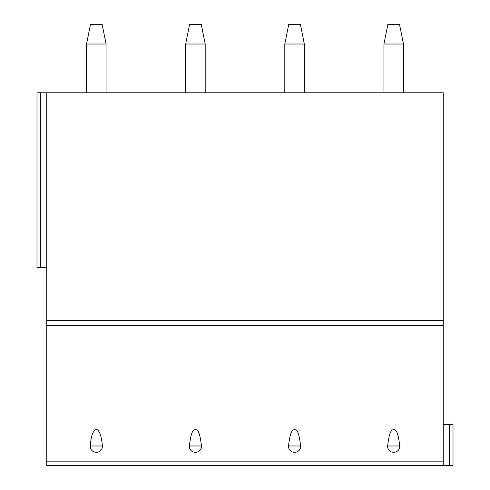 <?xml version="1.0" encoding="UTF-8"?>
<svg xmlns="http://www.w3.org/2000/svg" width="490" height="490" viewBox="0 0 490 490"><rect width="100%" height="100%" fill="white"/><g stroke="black" fill="none" stroke-linecap="round" stroke-linejoin="round"><path stroke-width="0.73" d="M443.254 461.151L443.254 465.5L46.746 465.5L46.746 92.794L443.254 92.794L443.254 461.151L46.746 461.151M40.499 92.794L40.499 267.442L36.989 267.442L36.989 92.794L46.746 92.794M102.361 445.986C101.577 436.449 99.691 430.9 96.702 429.344C93.241 429.951 91.091 435.494 90.258 445.986A6.07 5.868 180 0 0 96.31 452.325A6.07 5.868 180 0 0 102.361 445.986L90.258 445.986M189.385 445.986C191.4 429.277 193.421 430.765 195.436 429.301C197.452 430.765 199.467 429.277 201.488 445.986A6.07 5.868 180 0 1 195.436 452.325A6.07 5.868 180 0 1 189.385 445.986L201.488 445.986M288.512 445.986C290.533 429.277 292.548 430.765 294.564 429.301C296.579 430.765 298.6 429.277 300.615 445.986A6.07 5.868 180 0 1 294.564 452.325A6.07 5.868 180 0 1 288.512 445.986L300.615 445.986M387.639 445.986C389.66 429.277 391.675 430.765 393.691 429.301C395.706 430.765 397.727 429.277 399.742 445.986A6.07 5.868 180 0 1 393.691 452.325A6.07 5.868 180 0 1 387.639 445.986L399.742 445.986M443.254 465.5L453.011 465.5L453.011 424.524L443.254 424.524M40.499 267.442L46.746 267.442M453.011 465.5L453.011 424.524M86.552 44.014L106.067 44.014L102.165 24.5L90.454 24.5L86.552 44.014L86.552 92.794M106.067 44.014L106.067 92.794M185.679 44.014L205.194 44.014L201.292 24.5L189.581 24.5L185.679 44.014L185.679 92.794M205.194 44.014L205.194 92.794M284.806 44.014L304.321 44.014L300.419 24.5L288.708 24.5L284.806 44.014L284.806 92.794M304.321 44.014L304.321 92.794M383.933 44.014L403.448 44.014L399.546 24.5L387.835 24.5L383.933 44.014L383.933 92.794M403.448 44.014L403.448 92.794M443.254 320.503L46.746 320.503M443.254 325.519L46.746 325.519M449.502 465.5L449.502 424.524"/></g></svg>
